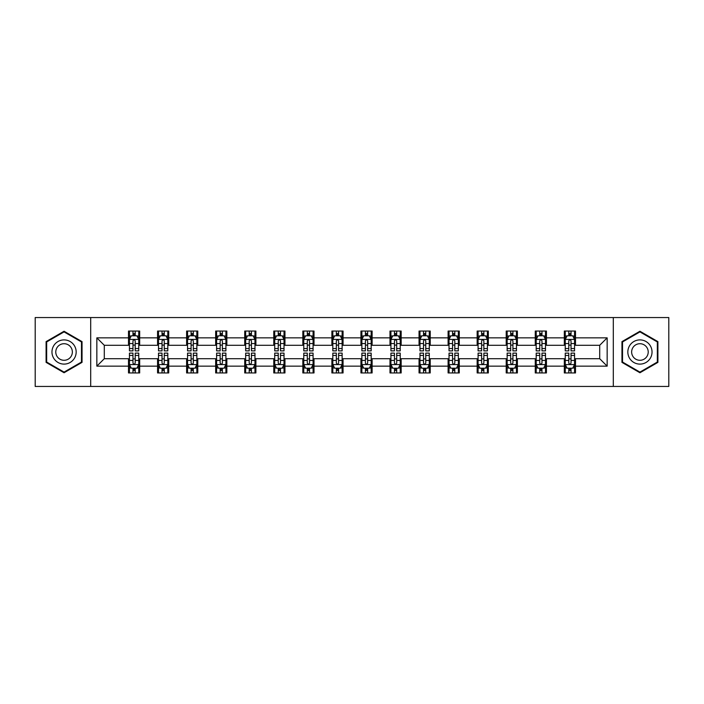 <?xml version="1.0" encoding="UTF-8"?>
<svg xmlns="http://www.w3.org/2000/svg" width="704" height="704" viewBox="0 0 704 704"><rect width="100%" height="100%" fill="white"/><g stroke="black" fill="none" stroke-linecap="round" stroke-linejoin="round"><path stroke-width="1.06" d="M613.298 386.452L668.8 386.452L668.8 317.548L613.298 317.548L613.298 386.452L90.702 386.452L90.702 317.548L35.2 317.548L35.2 386.452L90.702 386.452M613.298 317.548L90.702 317.548M575.494 337.85L575.494 331.047L564.318 331.047L564.318 337.85L546.436 337.85L546.436 331.047L535.26 331.047L535.26 337.85L517.387 337.85L517.387 331.047L506.211 331.047L506.211 337.85L488.33 337.85L488.33 331.047L477.154 331.047L477.154 337.85L459.272 337.85L459.272 331.047L448.105 331.047L448.105 337.85L430.223 337.85L430.223 331.047L419.047 331.047L419.047 337.85L401.166 337.85L401.166 331.047L389.99 331.047L389.99 337.85L372.117 337.85L372.117 331.047L360.941 331.047L360.941 337.85L343.059 337.85L343.059 331.047L331.883 331.047L331.883 337.85L314.01 337.85L314.01 331.047L302.834 331.047L302.834 337.85L284.953 337.85L284.953 331.047L273.777 331.047L273.777 337.85L255.895 337.85L255.895 331.047L244.728 331.047L244.728 337.85L226.846 337.85L226.846 331.047L215.67 331.047L215.67 337.85L197.789 337.85L197.789 331.047L186.613 331.047L186.613 337.85L168.74 337.85L168.74 331.047L157.564 331.047L157.564 337.85L139.682 337.85L139.682 331.047L128.506 331.047L128.506 337.85L96.844 337.85L96.844 366.15L104.298 358.706L128.506 358.706L128.506 372.953L139.682 372.953L139.682 358.706L157.564 358.706L157.564 372.953L168.74 372.953L168.74 358.706L186.613 358.706L186.613 372.953L197.789 372.953L197.789 358.706L215.67 358.706L215.67 372.953L226.846 372.953L226.846 358.706L244.728 358.706L244.728 372.953L255.895 372.953L255.895 358.706L273.777 358.706L273.777 372.953L284.953 372.953L284.953 358.706L302.834 358.706L302.834 372.953L314.01 372.953L314.01 358.706L331.883 358.706L331.883 372.953L343.059 372.953L343.059 358.706L360.941 358.706L360.941 372.953L372.117 372.953L372.117 358.706L389.99 358.706L389.99 372.953L401.166 372.953L401.166 358.706L419.047 358.706L419.047 372.953L430.223 372.953L430.223 358.706L448.105 358.706L448.105 372.953L459.272 372.953L459.272 358.706L477.154 358.706L477.154 372.953L488.33 372.953L488.33 358.706L506.211 358.706L506.211 372.953L517.387 372.953L517.387 358.706L535.26 358.706L535.26 372.953L546.436 372.953L546.436 358.706L564.318 358.706L564.318 372.953L575.494 372.953L575.494 358.706L599.702 358.706L599.702 345.294L575.494 345.294L575.494 337.85L607.156 337.85L607.156 366.15L575.494 366.15M564.318 366.15L546.436 366.15M535.26 366.15L517.387 366.15M506.211 366.15L488.33 366.15M477.154 366.15L459.272 366.15M448.105 366.15L430.223 366.15M419.047 366.15L401.166 366.15M389.99 366.15L372.117 366.15M360.941 366.15L343.059 366.15M331.883 366.15L314.01 366.15M302.834 366.15L284.953 366.15M273.777 366.15L255.895 366.15M244.728 366.15L226.846 366.15M215.67 366.15L197.789 366.15M186.613 366.15L168.74 366.15M157.564 366.15L139.682 366.15M128.506 366.15L96.844 366.15M564.318 337.85L564.318 345.294L546.436 345.294L546.436 337.85M535.26 337.85L535.26 345.294L517.387 345.294L517.387 337.85M506.211 337.85L506.211 345.294L488.33 345.294L488.33 337.85M477.154 337.85L477.154 345.294L459.272 345.294L459.272 337.85M448.105 337.85L448.105 345.294L430.223 345.294L430.223 337.85M419.047 337.85L419.047 345.294L401.166 345.294L401.166 337.85M389.99 337.85L389.99 345.294L372.117 345.294L372.117 337.85M360.941 337.85L360.941 345.294L343.059 345.294L343.059 337.85M331.883 337.85L331.883 345.294L314.01 345.294L314.01 337.85M302.834 337.85L302.834 345.294L284.953 345.294L284.953 337.85M273.777 337.85L273.777 345.294L255.895 345.294L255.895 337.85M244.728 337.85L244.728 345.294L226.846 345.294L226.846 337.85M215.67 337.85L215.67 345.294L197.789 345.294L197.789 337.85M186.613 337.85L186.613 345.294L168.74 345.294L168.74 337.85M157.564 337.85L157.564 345.294L139.682 345.294L139.682 337.85M128.506 337.85L128.506 345.294L104.298 345.294L96.844 337.85M104.298 345.294L104.298 358.706M607.156 366.15L599.702 358.706M599.702 345.294L607.156 337.85M128.506 335.702L129.439 335.702M132.977 335.702L135.212 335.702M138.75 335.702L139.682 335.702M128.506 345.11L129.439 345.11M132.977 345.11L135.212 345.11M138.75 345.11L139.682 345.11M128.506 358.89L129.439 358.89M132.977 358.89L135.212 358.89M138.75 358.89L139.682 358.89M128.506 368.298L129.439 368.298M132.977 368.298L135.212 368.298M138.75 368.298L139.682 368.298M157.564 358.89L158.497 358.89M162.034 358.89L164.27 358.89M167.807 358.89L168.74 358.89M157.564 368.298L158.497 368.298M162.034 368.298L164.27 368.298M167.807 368.298L168.74 368.298M157.564 335.702L158.497 335.702M162.034 335.702L164.27 335.702M167.807 335.702L168.74 335.702M157.564 345.11L158.497 345.11M162.034 345.11L164.27 345.11M167.807 345.11L168.74 345.11M186.613 358.89L187.546 358.89M191.083 358.89L193.318 358.89M196.856 358.89L197.789 358.89M186.613 368.298L187.546 368.298M191.083 368.298L193.318 368.298M196.856 368.298L197.789 368.298M186.613 335.702L187.546 335.702M191.083 335.702L193.318 335.702M196.856 335.702L197.789 335.702M186.613 345.11L187.546 345.11M191.083 345.11L193.318 345.11M196.856 345.11L197.789 345.11M215.67 358.89L216.603 358.89M220.141 358.89L222.376 358.89M225.914 358.89L226.846 358.89M215.67 368.298L216.603 368.298M220.141 368.298L222.376 368.298M225.914 368.298L226.846 368.298M215.67 335.702L216.603 335.702M220.141 335.702L222.376 335.702M225.914 335.702L226.846 335.702M215.67 345.11L216.603 345.11M220.141 345.11L222.376 345.11M225.914 345.11L226.846 345.11M244.728 358.89L245.652 358.89M249.19 358.89L251.425 358.89M254.971 358.89L255.895 358.89M244.728 368.298L245.652 368.298M249.19 368.298L251.425 368.298M254.971 368.298L255.895 368.298M244.728 335.702L245.652 335.702M249.19 335.702L251.425 335.702M254.971 335.702L255.895 335.702M244.728 345.11L245.652 345.11M249.19 345.11L251.425 345.11M254.971 345.11L255.895 345.11M273.777 358.89L274.71 358.89M278.247 358.89L280.482 358.89M284.02 358.89L284.953 358.89M273.777 368.298L274.71 368.298M278.247 368.298L280.482 368.298M284.02 368.298L284.953 368.298M273.777 335.702L274.71 335.702M278.247 335.702L280.482 335.702M284.02 335.702L284.953 335.702M273.777 345.11L274.71 345.11M278.247 345.11L280.482 345.11M284.02 345.11L284.953 345.11M302.834 358.89L303.767 358.89M307.305 358.89L309.54 358.89M313.078 358.89L314.01 358.89M302.834 368.298L303.767 368.298M307.305 368.298L309.54 368.298M313.078 368.298L314.01 368.298M302.834 335.702L303.767 335.702M307.305 335.702L309.54 335.702M313.078 335.702L314.01 335.702M302.834 345.11L303.767 345.11M307.305 345.11L309.54 345.11M313.078 345.11L314.01 345.11M331.883 358.89L332.816 358.89M336.354 358.89L338.589 358.89M342.126 358.89L343.059 358.89M331.883 368.298L332.816 368.298M336.354 368.298L338.589 368.298M342.126 368.298L343.059 368.298M331.883 335.702L332.816 335.702M336.354 335.702L338.589 335.702M342.126 335.702L343.059 335.702M331.883 345.11L332.816 345.11M336.354 345.11L338.589 345.11M342.126 345.11L343.059 345.11M360.941 358.89L361.874 358.89M365.411 358.89L367.646 358.89M371.184 358.89L372.117 358.89M360.941 368.298L361.874 368.298M365.411 368.298L367.646 368.298M371.184 368.298L372.117 368.298M360.941 335.702L361.874 335.702M365.411 335.702L367.646 335.702M371.184 335.702L372.117 335.702M360.941 345.11L361.874 345.11M365.411 345.11L367.646 345.11M371.184 345.11L372.117 345.11M389.99 358.89L390.922 358.89M394.46 358.89L396.695 358.89M400.233 358.89L401.166 358.89M389.99 368.298L390.922 368.298M394.46 368.298L396.695 368.298M400.233 368.298L401.166 368.298M389.99 335.702L390.922 335.702M394.46 335.702L396.695 335.702M400.233 335.702L401.166 335.702M389.99 345.11L390.922 345.11M394.46 345.11L396.695 345.11M400.233 345.11L401.166 345.11M419.047 358.89L419.98 358.89M423.518 358.89L425.753 358.89M429.29 358.89L430.223 358.89M419.047 368.298L419.98 368.298M423.518 368.298L425.753 368.298M429.29 368.298L430.223 368.298M419.047 335.702L419.98 335.702M423.518 335.702L425.753 335.702M429.29 335.702L430.223 335.702M419.047 345.11L419.98 345.11M423.518 345.11L425.753 345.11M429.29 345.11L430.223 345.11M448.105 358.89L449.029 358.89M452.575 358.89L454.81 358.89M458.348 358.89L459.272 358.89M448.105 368.298L449.029 368.298M452.575 368.298L454.81 368.298M458.348 368.298L459.272 368.298M448.105 335.702L449.029 335.702M452.575 335.702L454.81 335.702M458.348 335.702L459.272 335.702M448.105 345.11L449.029 345.11M452.575 345.11L454.81 345.11M458.348 345.11L459.272 345.11M477.154 358.89L478.086 358.89M481.624 358.89L483.859 358.89M487.397 358.89L488.33 358.89M477.154 368.298L478.086 368.298M481.624 368.298L483.859 368.298M487.397 368.298L488.33 368.298M477.154 335.702L478.086 335.702M481.624 335.702L483.859 335.702M487.397 335.702L488.33 335.702M477.154 345.11L478.086 345.11M481.624 345.11L483.859 345.11M487.397 345.11L488.33 345.11M506.211 358.89L507.144 358.89M510.682 358.89L512.917 358.89M516.454 358.89L517.387 358.89M506.211 368.298L507.144 368.298M510.682 368.298L512.917 368.298M516.454 368.298L517.387 368.298M506.211 335.702L507.144 335.702M510.682 335.702L512.917 335.702M516.454 335.702L517.387 335.702M506.211 345.11L507.144 345.11M510.682 345.11L512.917 345.11M516.454 345.11L517.387 345.11M535.26 358.89L536.193 358.89M539.73 358.89L541.966 358.89M545.503 358.89L546.436 358.89M535.26 368.298L536.193 368.298M539.73 368.298L541.966 368.298M545.503 368.298L546.436 368.298M535.26 335.702L536.193 335.702M539.73 335.702L541.966 335.702M545.503 335.702L546.436 335.702M535.26 345.11L536.193 345.11M539.73 345.11L541.966 345.11M545.503 345.11L546.436 345.11M564.318 358.89L565.25 358.89M568.788 358.89L571.023 358.89M574.561 358.89L575.494 358.89M564.318 368.298L565.25 368.298M568.788 368.298L571.023 368.298M574.561 368.298L575.494 368.298M564.318 335.702L565.25 335.702M568.788 335.702L571.023 335.702M574.561 335.702L575.494 335.702M564.318 345.11L565.25 345.11M568.788 345.11L571.023 345.11M574.561 345.11L575.494 345.11M64.064 372.75L82.042 362.375L82.042 341.625L64.064 331.25L46.094 341.625L46.094 362.375L64.064 372.75M657.906 341.625L639.936 331.25L621.958 341.625L621.958 362.375L639.936 372.75L657.906 362.375L657.906 341.625M135.212 333.467L132.977 333.467M138.75 348.55L135.212 348.55L135.212 350.882L138.75 350.882L138.75 339.522L136.893 335.799L131.305 335.799L129.439 339.522L129.439 350.882L132.977 350.882L132.977 348.55L129.439 348.55M129.439 339.522L129.439 331.047M138.75 339.522L138.75 331.047M132.977 335.799L132.977 331.047M135.212 331.047L135.212 335.799M135.212 348.55L135.212 340.921C134.473 339.486 133.725 339.486 132.977 340.921L132.977 348.55M132.977 370.533L135.212 370.533M129.439 355.45L132.977 355.45L132.977 353.118L129.439 353.118L129.439 364.478L131.305 368.201L136.893 368.201L138.75 364.478L138.75 353.118L135.212 353.118L135.212 355.45L138.75 355.45M138.75 364.478L138.75 372.953M129.439 364.478L129.439 372.953M135.212 368.201L135.212 372.953M132.977 372.953L132.977 368.201M132.977 355.45L132.977 363.079C133.725 364.514 134.464 364.514 135.212 363.079L135.212 355.45M74.554 358.054A12.109 12.109 0 0 0 70.118 341.519A12.109 12.109 0 0 0 53.583 345.946A12.109 12.109 0 0 0 58.018 362.481A12.109 12.109 0 0 0 74.554 358.054M71.245 356.145A8.29 8.29 0 0 0 68.209 344.819A8.29 8.29 0 0 0 56.892 347.855A8.29 8.29 0 0 0 59.928 359.181A8.29 8.29 0 0 0 71.245 356.145M46.658 362.05L46.658 341.95L64.064 331.892L81.479 341.95L81.479 362.05L64.064 372.108L46.658 362.05M639.936 339.891A12.109 12.109 0 0 0 627.827 352A12.109 12.109 0 0 0 639.936 364.109A12.109 12.109 0 0 0 652.036 352A12.109 12.109 0 0 0 639.936 339.891M639.936 343.71A8.29 8.29 0 0 0 631.646 352A8.29 8.29 0 0 0 639.936 360.29A8.29 8.29 0 0 0 648.217 352A8.29 8.29 0 0 0 639.936 343.71M657.342 362.05L639.936 372.108L622.521 362.05L622.521 341.95L639.936 331.892L657.342 341.95L657.342 362.05M164.27 333.467L162.034 333.467M167.807 348.55L164.27 348.55L164.27 350.882L167.807 350.882L167.807 339.522L165.942 335.799L160.354 335.799L158.497 339.522L158.497 350.882L162.034 350.882L162.034 348.55L158.497 348.55M158.497 339.522L158.497 331.047M167.807 339.522L167.807 331.047M162.034 335.799L162.034 331.047M164.27 331.047L164.27 335.799M164.27 348.55L164.27 340.921C163.522 339.486 162.774 339.486 162.034 340.921L162.034 348.55M193.318 333.467L191.083 333.467M196.856 348.55L193.318 348.55L193.318 350.882L196.856 350.882L196.856 339.522L194.999 335.799L189.411 335.799L187.546 339.522L187.546 350.882L191.083 350.882L191.083 348.55L187.546 348.55M187.546 339.522L187.546 331.047M196.856 339.522L196.856 331.047M191.083 335.799L191.083 331.047M193.318 331.047L193.318 335.799M193.318 348.55L193.318 340.921C192.579 339.486 191.831 339.486 191.083 340.921L191.083 348.55M162.034 370.533L164.27 370.533M158.497 355.45L162.034 355.45L162.034 353.118L158.497 353.118L158.497 364.478L160.354 368.201L165.942 368.201L167.807 364.478L167.807 353.118L164.27 353.118L164.27 355.45L167.807 355.45M167.807 364.478L167.807 372.953M158.497 364.478L158.497 372.953M164.27 368.201L164.27 372.953M162.034 372.953L162.034 368.201M162.034 355.45L162.034 363.079C162.774 364.514 163.522 364.514 164.27 363.079L164.27 355.45M191.083 370.533L193.318 370.533M187.546 355.45L191.083 355.45L191.083 353.118L187.546 353.118L187.546 364.478L189.411 368.201L194.999 368.201L196.856 364.478L196.856 353.118L193.318 353.118L193.318 355.45L196.856 355.45M196.856 364.478L196.856 372.953M187.546 364.478L187.546 372.953M193.318 368.201L193.318 372.953M191.083 372.953L191.083 368.201M191.083 355.45L191.083 363.079C191.831 364.514 192.57 364.514 193.318 363.079L193.318 355.45M222.376 333.467L220.141 333.467M225.914 348.55L222.376 348.55L222.376 350.882L225.914 350.882L225.914 339.522L224.048 335.799L218.46 335.799L216.603 339.522L216.603 350.882L220.141 350.882L220.141 348.55L216.603 348.55M216.603 339.522L216.603 331.047M225.914 339.522L225.914 331.047M220.141 335.799L220.141 331.047M222.376 331.047L222.376 335.799M222.376 348.55L222.376 340.921C221.628 339.486 220.889 339.486 220.141 340.921L220.141 348.55M251.425 333.467L249.19 333.467M254.971 348.55L251.425 348.55L251.425 350.882L254.971 350.882L254.971 339.522L253.106 335.799L247.518 335.799L245.652 339.522L245.652 350.882L249.19 350.882L249.19 348.55L245.652 348.55M245.652 339.522L245.652 331.047M254.971 339.522L254.971 331.047M249.19 335.799L249.19 331.047M251.425 331.047L251.425 335.799M251.425 348.55L251.425 340.921C250.686 339.486 249.938 339.486 249.19 340.921L249.19 348.55M280.482 333.467L278.247 333.467M284.02 348.55L280.482 348.55L280.482 350.882L284.02 350.882L284.02 339.522L282.154 335.799L276.575 335.799L274.71 339.522L274.71 350.882L278.247 350.882L278.247 348.55L274.71 348.55M274.71 339.522L274.71 331.047M284.02 339.522L284.02 331.047M278.247 335.799L278.247 331.047M280.482 331.047L280.482 335.799M280.482 348.55L280.482 340.921C279.734 339.486 278.995 339.486 278.247 340.921L278.247 348.55M220.141 370.533L222.376 370.533M216.603 355.45L220.141 355.45L220.141 353.118L216.603 353.118L216.603 364.478L218.46 368.201L224.048 368.201L225.914 364.478L225.914 353.118L222.376 353.118L222.376 355.45L225.914 355.45M225.914 364.478L225.914 372.953M216.603 364.478L216.603 372.953M222.376 368.201L222.376 372.953M220.141 372.953L220.141 368.201M220.141 355.45L220.141 363.079C220.88 364.514 221.628 364.514 222.376 363.079L222.376 355.45M249.19 370.533L251.425 370.533M245.652 355.45L249.19 355.45L249.19 353.118L245.652 353.118L245.652 364.478L247.518 368.201L253.106 368.201L254.971 364.478L254.971 353.118L251.425 353.118L251.425 355.45L254.971 355.45M254.971 364.478L254.971 372.953M245.652 364.478L245.652 372.953M251.425 368.201L251.425 372.953M249.19 372.953L249.19 368.201M249.19 355.45L249.19 363.079C249.938 364.514 250.686 364.514 251.425 363.079L251.425 355.45M278.247 370.533L280.482 370.533M274.71 355.45L278.247 355.45L278.247 353.118L274.71 353.118L274.71 364.478L276.575 368.201L282.154 368.201L284.02 364.478L284.02 353.118L280.482 353.118L280.482 355.45L284.02 355.45M284.02 364.478L284.02 372.953M274.71 364.478L274.71 372.953M280.482 368.201L280.482 372.953M278.247 372.953L278.247 368.201M278.247 355.45L278.247 363.079C278.995 364.514 279.734 364.514 280.482 363.079L280.482 355.45M309.54 333.467L307.305 333.467M313.078 348.55L309.54 348.55L309.54 350.882L313.078 350.882L313.078 339.522L311.212 335.799L305.624 335.799L303.767 339.522L303.767 350.882L307.305 350.882L307.305 348.55L303.767 348.55M303.767 339.522L303.767 331.047M313.078 339.522L313.078 331.047M307.305 335.799L307.305 331.047M309.54 331.047L309.54 335.799M309.54 348.55L309.54 340.921C308.792 339.486 308.044 339.486 307.305 340.921L307.305 348.55M307.305 370.533L309.54 370.533M303.767 355.45L307.305 355.45L307.305 353.118L303.767 353.118L303.767 364.478L305.624 368.201L311.212 368.201L313.078 364.478L313.078 353.118L309.54 353.118L309.54 355.45L313.078 355.45M313.078 364.478L313.078 372.953M303.767 364.478L303.767 372.953M309.54 368.201L309.54 372.953M307.305 372.953L307.305 368.201M307.305 355.45L307.305 363.079C308.044 364.514 308.792 364.514 309.54 363.079L309.54 355.45M338.589 333.467L336.354 333.467M342.126 348.55L338.589 348.55L338.589 350.882L342.126 350.882L342.126 339.522L340.27 335.799L334.682 335.799L332.816 339.522L332.816 350.882L336.354 350.882L336.354 348.55L332.816 348.55M332.816 339.522L332.816 331.047M342.126 339.522L342.126 331.047M336.354 335.799L336.354 331.047M338.589 331.047L338.589 335.799M338.589 348.55L338.589 340.921C337.85 339.486 337.102 339.486 336.354 340.921L336.354 348.55M336.354 370.533L338.589 370.533M332.816 355.45L336.354 355.45L336.354 353.118L332.816 353.118L332.816 364.478L334.682 368.201L340.27 368.201L342.126 364.478L342.126 353.118L338.589 353.118L338.589 355.45L342.126 355.45M342.126 364.478L342.126 372.953M332.816 364.478L332.816 372.953M338.589 368.201L338.589 372.953M336.354 372.953L336.354 368.201M336.354 355.45L336.354 363.079C337.102 364.514 337.841 364.514 338.589 363.079L338.589 355.45M367.646 333.467L365.411 333.467M371.184 348.55L367.646 348.55L367.646 350.882L371.184 350.882L371.184 339.522L369.318 335.799L363.73 335.799L361.874 339.522L361.874 350.882L365.411 350.882L365.411 348.55L361.874 348.55M361.874 339.522L361.874 331.047M371.184 339.522L371.184 331.047M365.411 335.799L365.411 331.047M367.646 331.047L367.646 335.799M367.646 348.55L367.646 340.921C366.898 339.486 366.159 339.486 365.411 340.921L365.411 348.55M365.411 370.533L367.646 370.533M361.874 355.45L365.411 355.45L365.411 353.118L361.874 353.118L361.874 364.478L363.73 368.201L369.318 368.201L371.184 364.478L371.184 353.118L367.646 353.118L367.646 355.45L371.184 355.45M371.184 364.478L371.184 372.953M361.874 364.478L361.874 372.953M367.646 368.201L367.646 372.953M365.411 372.953L365.411 368.201M365.411 355.45L365.411 363.079C366.15 364.514 366.898 364.514 367.646 363.079L367.646 355.45M396.695 333.467L394.46 333.467M400.233 348.55L396.695 348.55L396.695 350.882L400.233 350.882L400.233 339.522L398.376 335.799L392.788 335.799L390.922 339.522L390.922 350.882L394.46 350.882L394.46 348.55L390.922 348.55M390.922 339.522L390.922 331.047M400.233 339.522L400.233 331.047M394.46 335.799L394.46 331.047M396.695 331.047L396.695 335.799M396.695 348.55L396.695 340.921C395.956 339.486 395.208 339.486 394.46 340.921L394.46 348.55M394.46 370.533L396.695 370.533M390.922 355.45L394.46 355.45L394.46 353.118L390.922 353.118L390.922 364.478L392.788 368.201L398.376 368.201L400.233 364.478L400.233 353.118L396.695 353.118L396.695 355.45L400.233 355.45M400.233 364.478L400.233 372.953M390.922 364.478L390.922 372.953M396.695 368.201L396.695 372.953M394.46 372.953L394.46 368.201M394.46 355.45L394.46 363.079C395.208 364.514 395.956 364.514 396.695 363.079L396.695 355.45M425.753 333.467L423.518 333.467M429.29 348.55L425.753 348.55L425.753 350.882L429.29 350.882L429.29 339.522L427.425 335.799L421.846 335.799L419.98 339.522L419.98 350.882L423.518 350.882L423.518 348.55L419.98 348.55M419.98 339.522L419.98 331.047M429.29 339.522L429.29 331.047M423.518 335.799L423.518 331.047M425.753 331.047L425.753 335.799M425.753 348.55L425.753 340.921C425.005 339.486 424.266 339.486 423.518 340.921L423.518 348.55M423.518 370.533L425.753 370.533M419.98 355.45L423.518 355.45L423.518 353.118L419.98 353.118L419.98 364.478L421.846 368.201L427.425 368.201L429.29 364.478L429.29 353.118L425.753 353.118L425.753 355.45L429.29 355.45M429.29 364.478L429.29 372.953M419.98 364.478L419.98 372.953M425.753 368.201L425.753 372.953M423.518 372.953L423.518 368.201M423.518 355.45L423.518 363.079C424.266 364.514 425.005 364.514 425.753 363.079L425.753 355.45M454.81 333.467L452.575 333.467M458.348 348.55L454.81 348.55L454.81 350.882L458.348 350.882L458.348 339.522L456.482 335.799L450.894 335.799L449.029 339.522L449.029 350.882L452.575 350.882L452.575 348.55L449.029 348.55M449.029 339.522L449.029 331.047M458.348 339.522L458.348 331.047M452.575 335.799L452.575 331.047M454.81 331.047L454.81 335.799M454.81 348.55L454.81 340.921C454.062 339.486 453.314 339.486 452.575 340.921L452.575 348.55M452.575 370.533L454.81 370.533M449.029 355.45L452.575 355.45L452.575 353.118L449.029 353.118L449.029 364.478L450.894 368.201L456.482 368.201L458.348 364.478L458.348 353.118L454.81 353.118L454.81 355.45L458.348 355.45M458.348 364.478L458.348 372.953M449.029 364.478L449.029 372.953M454.81 368.201L454.81 372.953M452.575 372.953L452.575 368.201M452.575 355.45L452.575 363.079C453.314 364.514 454.062 364.514 454.81 363.079L454.81 355.45M483.859 333.467L481.624 333.467M487.397 348.55L483.859 348.55L483.859 350.882L487.397 350.882L487.397 339.522L485.54 335.799L479.952 335.799L478.086 339.522L478.086 350.882L481.624 350.882L481.624 348.55L478.086 348.55M478.086 339.522L478.086 331.047M487.397 339.522L487.397 331.047M481.624 335.799L481.624 331.047M483.859 331.047L483.859 335.799M483.859 348.55L483.859 340.921C483.12 339.486 482.372 339.486 481.624 340.921L481.624 348.55M481.624 370.533L483.859 370.533M478.086 355.45L481.624 355.45L481.624 353.118L478.086 353.118L478.086 364.478L479.952 368.201L485.54 368.201L487.397 364.478L487.397 353.118L483.859 353.118L483.859 355.45L487.397 355.45M487.397 364.478L487.397 372.953M478.086 364.478L478.086 372.953M483.859 368.201L483.859 372.953M481.624 372.953L481.624 368.201M481.624 355.45L481.624 363.079C482.372 364.514 483.111 364.514 483.859 363.079L483.859 355.45M512.917 333.467L510.682 333.467M516.454 348.55L512.917 348.55L512.917 350.882L516.454 350.882L516.454 339.522L514.589 335.799L509.001 335.799L507.144 339.522L507.144 350.882L510.682 350.882L510.682 348.55L507.144 348.55M507.144 339.522L507.144 331.047M516.454 339.522L516.454 331.047M510.682 335.799L510.682 331.047M512.917 331.047L512.917 335.799M512.917 348.55L512.917 340.921C512.169 339.486 511.43 339.486 510.682 340.921L510.682 348.55M510.682 370.533L512.917 370.533M507.144 355.45L510.682 355.45L510.682 353.118L507.144 353.118L507.144 364.478L509.001 368.201L514.589 368.201L516.454 364.478L516.454 353.118L512.917 353.118L512.917 355.45L516.454 355.45M516.454 364.478L516.454 372.953M507.144 364.478L507.144 372.953M512.917 368.201L512.917 372.953M510.682 372.953L510.682 368.201M510.682 355.45L510.682 363.079C511.421 364.514 512.169 364.514 512.917 363.079L512.917 355.45M541.966 333.467L539.73 333.467M545.503 348.55L541.966 348.55L541.966 350.882L545.503 350.882L545.503 339.522L543.646 335.799L538.058 335.799L536.193 339.522L536.193 350.882L539.73 350.882L539.73 348.55L536.193 348.55M536.193 339.522L536.193 331.047M545.503 339.522L545.503 331.047M539.73 335.799L539.73 331.047M541.966 331.047L541.966 335.799M541.966 348.55L541.966 340.921C541.226 339.486 540.478 339.486 539.73 340.921L539.73 348.55M539.73 370.533L541.966 370.533M536.193 355.45L539.73 355.45L539.73 353.118L536.193 353.118L536.193 364.478L538.058 368.201L543.646 368.201L545.503 364.478L545.503 353.118L541.966 353.118L541.966 355.45L545.503 355.45M545.503 364.478L545.503 372.953M536.193 364.478L536.193 372.953M541.966 368.201L541.966 372.953M539.73 372.953L539.73 368.201M539.73 355.45L539.73 363.079C540.478 364.514 541.226 364.514 541.966 363.079L541.966 355.45M571.023 333.467L568.788 333.467M574.561 348.55L571.023 348.55L571.023 350.882L574.561 350.882L574.561 339.522L572.695 335.799L567.107 335.799L565.25 339.522L565.25 350.882L568.788 350.882L568.788 348.55L565.25 348.55M565.25 339.522L565.25 331.047M574.561 339.522L574.561 331.047M568.788 335.799L568.788 331.047M571.023 331.047L571.023 335.799M571.023 348.55L571.023 340.921C570.275 339.486 569.536 339.486 568.788 340.921L568.788 348.55M568.788 370.533L571.023 370.533M565.25 355.45L568.788 355.45L568.788 353.118L565.25 353.118L565.25 364.478L567.107 368.201L572.695 368.201L574.561 364.478L574.561 353.118L571.023 353.118L571.023 355.45L574.561 355.45M574.561 364.478L574.561 372.953M565.25 364.478L565.25 372.953M571.023 368.201L571.023 372.953M568.788 372.953L568.788 368.201M568.788 355.45L568.788 363.079C569.527 364.514 570.275 364.514 571.023 363.079L571.023 355.45M138.706 339.425L129.483 339.425M129.439 336.019L131.19 336.019M136.998 336.019L138.75 336.019M132.977 343.552L129.439 343.552M138.75 343.552L135.212 343.552M135.212 334.655L132.977 334.655M129.483 364.575L138.706 364.575M138.75 367.981L136.998 367.981M131.19 367.981L129.439 367.981M135.212 360.448L138.75 360.448M129.439 360.448L132.977 360.448M132.977 369.345L135.212 369.345M167.754 339.425L158.541 339.425M158.497 336.019L160.248 336.019M166.056 336.019L167.807 336.019M162.034 343.552L158.497 343.552M167.807 343.552L164.27 343.552M164.27 334.655L162.034 334.655M196.812 339.425L187.59 339.425M187.546 336.019L189.297 336.019M195.105 336.019L196.856 336.019M191.083 343.552L187.546 343.552M196.856 343.552L193.318 343.552M193.318 334.655L191.083 334.655M158.541 364.575L167.754 364.575M167.807 367.981L166.056 367.981M160.248 367.981L158.497 367.981M164.27 360.448L167.807 360.448M158.497 360.448L162.034 360.448M162.034 369.345L164.27 369.345M187.59 364.575L196.812 364.575M196.856 367.981L195.105 367.981M189.297 367.981L187.546 367.981M193.318 360.448L196.856 360.448M187.546 360.448L191.083 360.448M191.083 369.345L193.318 369.345M225.87 339.425L216.647 339.425M216.603 336.019L218.354 336.019M224.162 336.019L225.914 336.019M220.141 343.552L216.603 343.552M225.914 343.552L222.376 343.552M222.376 334.655L220.141 334.655M254.918 339.425L245.705 339.425M245.652 336.019L247.403 336.019M253.22 336.019L254.971 336.019M249.19 343.552L245.652 343.552M254.971 343.552L251.425 343.552M251.425 334.655L249.19 334.655M283.976 339.425L274.754 339.425M274.71 336.019L276.461 336.019M282.269 336.019L284.02 336.019M278.247 343.552L274.71 343.552M284.02 343.552L280.482 343.552M280.482 334.655L278.247 334.655M216.647 364.575L225.87 364.575M225.914 367.981L224.162 367.981M218.354 367.981L216.603 367.981M222.376 360.448L225.914 360.448M216.603 360.448L220.141 360.448M220.141 369.345L222.376 369.345M245.705 364.575L254.918 364.575M254.971 367.981L253.22 367.981M247.403 367.981L245.652 367.981M251.425 360.448L254.971 360.448M245.652 360.448L249.19 360.448M249.19 369.345L251.425 369.345M274.754 364.575L283.976 364.575M284.02 367.981L282.269 367.981M276.461 367.981L274.71 367.981M280.482 360.448L284.02 360.448M274.71 360.448L278.247 360.448M278.247 369.345L280.482 369.345M313.025 339.425L303.811 339.425M303.767 336.019L305.51 336.019M311.326 336.019L313.078 336.019M307.305 343.552L303.767 343.552M313.078 343.552L309.54 343.552M309.54 334.655L307.305 334.655M303.811 364.575L313.025 364.575M313.078 367.981L311.326 367.981M305.51 367.981L303.767 367.981M309.54 360.448L313.078 360.448M303.767 360.448L307.305 360.448M307.305 369.345L309.54 369.345M342.082 339.425L332.86 339.425M332.816 336.019L334.567 336.019M340.375 336.019L342.126 336.019M336.354 343.552L332.816 343.552M342.126 343.552L338.589 343.552M338.589 334.655L336.354 334.655M332.86 364.575L342.082 364.575M342.126 367.981L340.375 367.981M334.567 367.981L332.816 367.981M338.589 360.448L342.126 360.448M332.816 360.448L336.354 360.448M336.354 369.345L338.589 369.345M371.14 339.425L361.918 339.425M361.874 336.019L363.625 336.019M369.433 336.019L371.184 336.019M365.411 343.552L361.874 343.552M371.184 343.552L367.646 343.552M367.646 334.655L365.411 334.655M361.918 364.575L371.14 364.575M371.184 367.981L369.433 367.981M363.625 367.981L361.874 367.981M367.646 360.448L371.184 360.448M361.874 360.448L365.411 360.448M365.411 369.345L367.646 369.345M400.189 339.425L390.975 339.425M390.922 336.019L392.674 336.019M398.49 336.019L400.233 336.019M394.46 343.552L390.922 343.552M400.233 343.552L396.695 343.552M396.695 334.655L394.46 334.655M390.975 364.575L400.189 364.575M400.233 367.981L398.49 367.981M392.674 367.981L390.922 367.981M396.695 360.448L400.233 360.448M390.922 360.448L394.46 360.448M394.46 369.345L396.695 369.345M429.246 339.425L420.024 339.425M419.98 336.019L421.731 336.019M427.539 336.019L429.29 336.019M423.518 343.552L419.98 343.552M429.29 343.552L425.753 343.552M425.753 334.655L423.518 334.655M420.024 364.575L429.246 364.575M429.29 367.981L427.539 367.981M421.731 367.981L419.98 367.981M425.753 360.448L429.29 360.448M419.98 360.448L423.518 360.448M423.518 369.345L425.753 369.345M458.295 339.425L449.082 339.425M449.029 336.019L450.78 336.019M456.597 336.019L458.348 336.019M452.575 343.552L449.029 343.552M458.348 343.552L454.81 343.552M454.81 334.655L452.575 334.655M449.082 364.575L458.295 364.575M458.348 367.981L456.597 367.981M450.78 367.981L449.029 367.981M454.81 360.448L458.348 360.448M449.029 360.448L452.575 360.448M452.575 369.345L454.81 369.345M487.353 339.425L478.13 339.425M478.086 336.019L479.838 336.019M485.646 336.019L487.397 336.019M481.624 343.552L478.086 343.552M487.397 343.552L483.859 343.552M483.859 334.655L481.624 334.655M478.13 364.575L487.353 364.575M487.397 367.981L485.646 367.981M479.838 367.981L478.086 367.981M483.859 360.448L487.397 360.448M478.086 360.448L481.624 360.448M481.624 369.345L483.859 369.345M516.41 339.425L507.188 339.425M507.144 336.019L508.895 336.019M514.703 336.019L516.454 336.019M510.682 343.552L507.144 343.552M516.454 343.552L512.917 343.552M512.917 334.655L510.682 334.655M507.188 364.575L516.41 364.575M516.454 367.981L514.703 367.981M508.895 367.981L507.144 367.981M512.917 360.448L516.454 360.448M507.144 360.448L510.682 360.448M510.682 369.345L512.917 369.345M545.459 339.425L536.246 339.425M536.193 336.019L537.944 336.019M543.752 336.019L545.503 336.019M539.73 343.552L536.193 343.552M545.503 343.552L541.966 343.552M541.966 334.655L539.73 334.655M536.246 364.575L545.459 364.575M545.503 367.981L543.752 367.981M537.944 367.981L536.193 367.981M541.966 360.448L545.503 360.448M536.193 360.448L539.73 360.448M539.73 369.345L541.966 369.345M574.517 339.425L565.294 339.425M565.25 336.019L567.002 336.019M572.81 336.019L574.561 336.019M568.788 343.552L565.25 343.552M574.561 343.552L571.023 343.552M571.023 334.655L568.788 334.655M565.294 364.575L574.517 364.575M574.561 367.981L572.81 367.981M567.002 367.981L565.25 367.981M571.023 360.448L574.561 360.448M565.25 360.448L568.788 360.448M568.788 369.345L571.023 369.345"/></g></svg>
